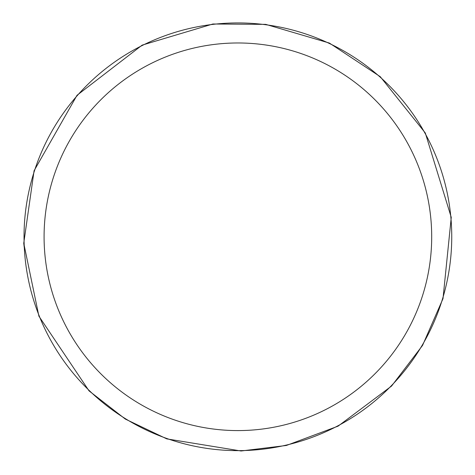 <?xml version="1.0" encoding="UTF-8"?>
<svg xmlns="http://www.w3.org/2000/svg" width="475" height="475" viewBox="0 0 475 475"><rect width="100%" height="100%" fill="white"/><g stroke="black" fill="none" stroke-linecap="round" stroke-linejoin="round"><path stroke-width="0.71" d="M44.086 236.782A193.806 193.806 0 0 1 334.792 68.94A193.806 193.806 0 0 1 334.792 404.623A193.806 193.806 0 0 1 44.086 236.782M24.029 236.782A213.863 213.863 0 0 1 344.82 51.573A213.863 213.863 0 0 1 344.82 421.99A213.863 213.863 0 0 1 24.029 236.782M23.75 243.236L34.081 170.751L77.015 95.297L142.144 45.131L212.901 24.005L265.757 24.367L329.401 43.071L380.267 76.695L425.303 132.976L451.25 217.366L442.997 298.662L422.53 345.444L391.572 386.05L338.081 426.152L286.372 445.467L241.057 450.995L166.802 438.888L125.335 419.075L89.051 390.878L38.914 316.207L23.75 243.236L24.326 248.069"/></g></svg>
